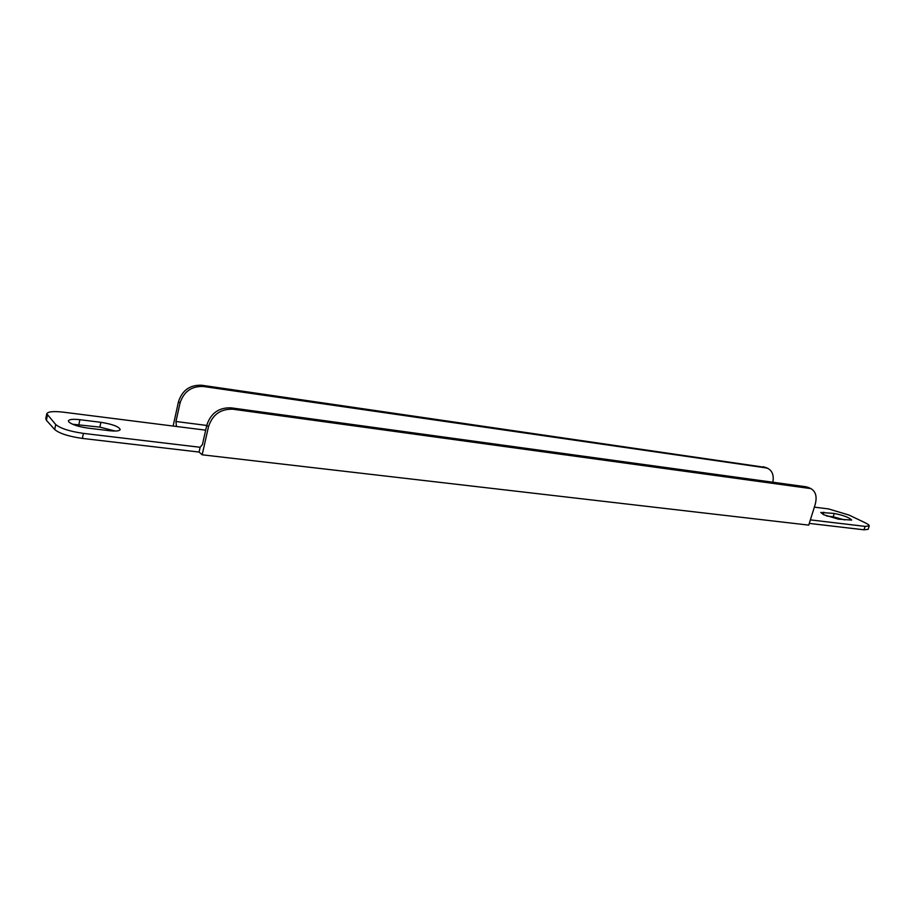 <?xml version="1.0" encoding="UTF-8"?>
<svg xmlns="http://www.w3.org/2000/svg" width="915" height="915" viewBox="0 0 915 915"><rect width="100%" height="100%" fill="white"/><g stroke="black" fill="none" stroke-linecap="round" stroke-linejoin="round"><path stroke-width="1.37" d="M823.672 514.722L820.766 512.469L834.263 513.452C843.527 515.317 849.337 517.535 851.682 520.097L838.289 519.137L823.672 514.722M72.434 424.194L99.849 427.122L115.21 431.045M68.888 422.021L68.396 420.866C69.174 419.322 72.994 418.933 79.88 419.699L100.867 422.307C112.465 424.183 118.916 426.596 120.208 429.535C119.522 431.011 115.873 431.4 109.251 430.691L87.977 428.117C78.587 426.745 72.228 424.709 68.888 422.021M809.272 523.403L864 529.796L865.087 526.388L869.227 525.953C869.364 525.199 867.877 524.078 864.778 522.579L849.017 515.065L828.67 508.946L814.35 507.139M810.37 519.88L865.087 526.388M206.733 425.452L175.966 421.495L176.423 426.47L63.398 412.173C53.436 411.052 47.9 411.59 46.768 413.774L55.712 424.526C60.482 428.449 69.712 431.4 83.414 433.39L200.145 447.275L199.081 452.056L82.373 438.411C68.682 436.455 59.452 433.493 54.694 429.535L55.712 424.526M47.397 415.341L46.402 420.271L54.694 429.535M826.657 516.014L833.199 516.803L844.705 519.914M46.402 420.271L45.773 418.693L46.768 413.774M869.227 525.953L868.141 529.339L864 529.796M202.169 454.801L808.734 525.119L815.208 504.394C817.209 496.696 815.757 491.435 810.85 488.599L232.856 409.211C220.607 408.788 212.486 414.621 208.494 426.699L202.169 454.801L199.081 452.056M176.423 426.47L205.681 430.164M175.966 421.495L180.038 403.046L178.471 401.754C182.234 390.236 190.011 384.735 201.803 385.249L765.821 467.474M173.129 426.047L178.471 401.754M201.803 385.249L203.427 386.496L765.832 467.862L763.453 466.741M203.427 386.496C191.601 385.993 183.812 391.506 180.038 403.046M772.855 482.228C774.033 475.491 772.386 470.905 767.937 468.469L765.832 467.862M208.494 426.699L206.779 425.269L202.455 444.507L200.145 447.275M206.779 425.269C210.759 413.225 218.857 407.415 231.083 407.838L232.856 409.211M808.723 488.004L806.161 486.803L231.083 407.838M806.161 486.803L808.563 487.535M823.855 512.16L823.134 514.459M79.88 419.699L78.873 424.56M83.414 433.39L82.373 438.411M100.867 422.307L99.849 427.122M834.263 513.452L833.199 516.803M810.85 488.599L808.288 487.398M765.546 467.348L767.937 468.469"/></g></svg>
